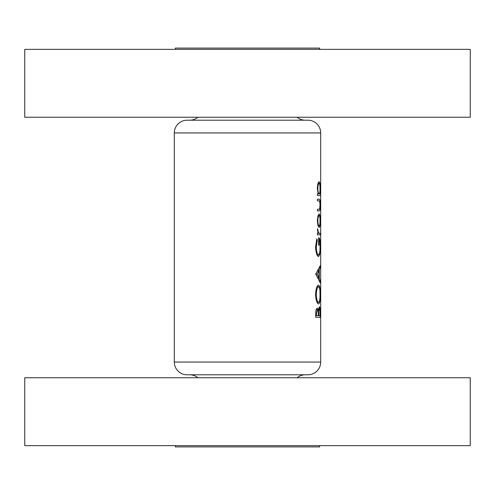 <?xml version="1.0" encoding="UTF-8"?>
<svg xmlns="http://www.w3.org/2000/svg" width="495" height="495" viewBox="0 0 495 495"><rect width="100%" height="100%" fill="white"/><g stroke="black" fill="none" stroke-linecap="round" stroke-linejoin="round"><path stroke-width="0.74" d="M305.316 120.217A12.728 12.728 0 0 1 297.142 117.247M189.684 120.217A12.728 12.728 0 0 0 197.858 117.247M320.692 132.945L174.308 132.945A12.728 12.728 0 0 1 187.042 120.217L307.958 120.217A12.728 12.728 0 0 1 320.692 132.945L320.692 362.055A12.728 12.728 0 0 1 307.958 374.783L187.042 374.783A12.728 12.728 0 0 1 174.308 362.055L320.692 362.055M24.75 117.247L24.75 49.358L470.25 49.358L470.25 117.247L24.75 117.247M175.372 49.358L175.372 48.083L319.628 48.083L319.628 49.358M189.684 374.783A12.728 12.728 0 0 1 197.858 377.753M305.316 374.783A12.728 12.728 0 0 0 297.142 377.753M470.25 377.753L24.75 377.753L24.75 445.642L470.25 445.642L470.25 377.753M175.372 445.642L175.372 446.917L319.628 446.917L319.628 445.642M317.357 220.721L317.994 225.72L319.133 227.521C319.888 227.168 320.246 224.903 320.222 220.721C320.253 216.556 319.888 214.292 319.133 213.933L317.994 215.733L317.357 220.721M317.425 195.513L320.599 195.513L320.599 193.898L319.881 193.898L320.222 188.546C320.246 184.344 319.881 182.061 319.12 181.696C318.143 182.08 317.555 184.381 317.357 188.595L318.13 193.898L317.425 193.898L317.425 195.513L320.599 195.513M317.425 234.89L320.197 234.89L320.197 233.275L318.588 232.99L317.493 228.671L317.994 233.275L317.425 233.275L317.425 234.89L320.197 234.89M315.742 274.032L320.197 282.787L320.197 281.024L319.287 278.295L319.287 270.152L320.197 267.498L320.197 265.747L315.742 274.032M315.742 317.326L320.197 317.326L320.197 312.469C320.228 309.053 319.968 307.141 319.417 306.733L318.396 310.192L317.307 308.113C316.249 308.509 315.73 310.415 315.742 313.824L315.742 317.326L320.197 317.326M315.562 294.643C315.965 300.446 316.979 303.559 318.594 303.967C319.77 303.478 320.321 300.323 320.246 294.5C320.321 288.696 319.764 285.559 318.576 285.089C316.93 285.522 315.928 288.709 315.562 294.643M316.856 238.8L315.562 246.875C315.915 252.827 316.918 256.045 318.576 256.534L319.795 254.331L320.246 246.547C320.333 240.836 319.795 237.872 318.632 237.649L318.632 245.248L319.052 245.248L319.052 239.264C319.739 240.168 320.061 242.55 320.024 246.411C320.079 251.435 319.591 254.275 318.557 254.919C317.276 254.418 316.509 251.751 316.262 246.925L317.283 240.186L316.856 238.8M317.425 210.938L319.065 210.938C319.863 211.229 320.253 209.267 320.222 205.054C320.253 200.896 319.875 198.94 319.089 199.194L317.425 199.194L317.425 200.809L319.646 201.075L320.024 205.041L319.621 209.069L317.425 209.329L317.425 210.938L319.065 210.938M174.308 132.945L174.308 362.055M317.784 310.192L318.396 310.192M316.429 315.711L316.429 313.527L317.314 309.728C318.019 310.278 318.322 311.912 318.223 314.628L318.223 315.711L315.742 315.711M315.748 313.527L316.429 313.527M316.132 309.728L317.314 309.728M318.687 315.711L318.737 311.287L319.417 308.348C319.844 308.96 320.024 310.65 319.956 313.415L319.956 315.711L318.223 315.711M318.068 311.287L318.737 311.287M318.644 308.348L319.417 308.348M316.262 294.562C316.515 289.754 317.289 287.137 318.57 286.698C319.578 287.119 320.061 289.736 320.024 294.562C320.055 299.302 319.578 301.901 318.594 302.358C317.314 301.969 316.54 299.37 316.262 294.562L315.562 294.562M317.035 286.698L318.57 286.698M317.054 302.358L318.594 302.358M319.652 267.498L320.197 267.498M318.433 270.152L319.287 270.152M318.452 278.295L319.287 278.295M319.665 281.024L320.197 281.024M316.998 274.168L318.898 271L318.898 277.423L316.998 274.168L315.742 274.168M317.939 271L318.898 271M317.963 277.423L318.898 277.423M316.435 240.186L317.283 240.186M315.562 246.925L316.262 246.925M317.048 254.919L318.557 254.919M318.632 239.264L319.052 239.264M318.632 245.248L319.052 245.248M319.195 254.331L319.795 254.331M317.375 229.556L317.908 229.556M317.363 230.379L317.839 230.379M317.877 232.99L318.588 232.99M317.994 233.275L319.541 233.275L317.994 233.275M317.357 188.607L317.839 188.607C317.963 185.396 318.39 183.626 319.12 183.305C319.721 183.626 320.018 185.384 320.024 188.583C320.03 191.837 319.733 193.607 319.133 193.898L319.881 193.898M318.068 183.305L319.12 183.305M318.13 193.898L319.133 193.898C318.396 193.644 317.963 191.881 317.839 188.607M317.425 199.194L319.089 199.194M317.839 220.727C317.982 217.534 318.415 215.808 319.133 215.542C319.727 215.814 320.024 217.54 320.024 220.727C320.024 223.901 319.727 225.633 319.133 225.906C318.409 225.646 317.982 223.919 317.839 220.727L317.357 220.727M318.056 215.542L319.133 215.542M318.056 225.906L319.133 225.906M318.223 314.647L318.687 314.647"/></g></svg>
